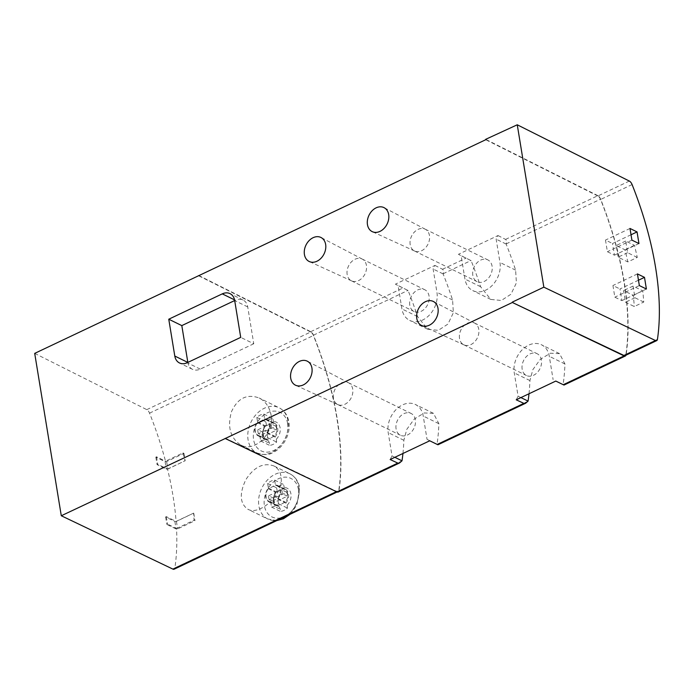 <?xml version="1.0" encoding="UTF-8"?>
<svg xmlns="http://www.w3.org/2000/svg" width="694" height="694" viewBox="0 0 694 694"><rect width="100%" height="100%" fill="white"/><g stroke="black" fill="none" stroke-linecap="round" stroke-linejoin="round"><path stroke-width="0.52" stroke-dasharray="3.47 2.6" d="M259.92 436.361A9.265 6.975 116.1 0 1 258.177 435.849A9.265 6.975 116.1 0 1 257.578 422.013L256.815 417.38A14.123 10.627 116.1 0 1 263.815 414.058L264.579 418.69A9.265 6.975 116.1 0 1 266.331 419.202A9.265 6.975 116.1 0 1 266.93 433.039L267.684 437.671A14.123 10.627 116.1 0 1 260.684 440.994L259.92 436.361L268.014 440.326L269.324 442.538A132.328 63.345 -115.3 0 1 269.628 445.375A14.123 10.627 -63.9 0 0 276.637 442.061A132.328 63.345 64.7 0 0 276.333 439.224L275.015 437.003A9.265 6.975 -63.9 0 0 274.416 423.167A9.265 6.975 -63.9 0 0 272.673 422.655L273.419 421.458A132.328 63.345 64.7 0 0 272.768 418.447A14.123 10.627 -63.9 0 0 265.767 421.761A132.328 63.345 -115.3 0 1 266.418 424.771L265.663 425.977A9.265 6.975 -63.9 0 0 266.262 439.814A9.265 6.975 -63.9 0 0 268.014 440.326M257.578 422.013L265.663 425.977M266.418 424.771A11.017 8.293 -63.9 0 0 262.636 436.136A11.017 8.293 -63.9 0 0 269.324 442.538M270.738 502.395A9.265 6.975 116.1 0 1 268.986 501.883A9.265 6.975 116.1 0 1 268.387 488.047L267.632 483.414A14.123 10.627 116.1 0 1 274.633 480.101L275.397 484.733A9.265 6.975 116.1 0 1 277.149 485.245A9.265 6.975 116.1 0 1 277.739 499.081L278.502 503.714A14.123 10.627 116.1 0 1 271.501 507.028L270.738 502.395L278.832 506.36L280.142 508.581A132.328 63.345 -115.3 0 1 280.445 511.417A14.123 10.627 -63.9 0 0 287.446 508.103A132.328 63.345 64.7 0 0 287.143 505.258L285.833 503.046A9.265 6.975 -63.9 0 0 285.234 489.209A9.265 6.975 -63.9 0 0 283.482 488.697L284.236 487.492A132.328 63.345 64.7 0 0 283.586 484.481A14.123 10.627 -63.9 0 0 276.576 487.804A132.328 63.345 -115.3 0 1 277.236 490.814L276.481 492.011A9.265 6.975 -63.9 0 0 277.079 505.848A9.265 6.975 -63.9 0 0 278.832 506.36M268.387 488.047L276.481 492.011M277.236 490.814A11.017 8.293 -63.9 0 0 273.445 502.178A11.017 8.293 -63.9 0 0 280.142 508.581M281.217 478.322C282.944 495.16 259.122 515.954 247.845 509.223C239.89 503.671 239.196 493.859 245.771 479.788C253.969 467.036 263.286 462.395 273.722 465.874C278.303 468.25 280.792 472.397 281.217 478.322M34.7 353.376L146.781 409.642A4.416 2.117 -115.3 0 1 149.54 413.147A221.108 105.844 -115.3 0 1 165.519 461.206L183.025 452.913A221.108 105.844 -115.3 0 1 185.029 460.781L167.844 469.066L166.317 469.161L157.052 464.616L157.755 464.286L167.523 469.075A221.108 105.844 -115.3 0 1 176.094 521.42L193.609 513.126A221.108 105.844 -115.3 0 1 194.051 520.222L194.971 520.674L177.638 528.889L176.111 528.984L166.846 524.438L167.549 524.109L176.536 528.516A221.108 105.844 -115.3 0 1 174.888 567.935A4.416 2.117 -115.3 0 1 174.133 569.21M146.781 409.642L310.669 332.01A4.416 2.117 -115.3 0 1 313.428 335.514A221.108 105.844 -115.3 0 1 338.776 490.311A4.416 2.117 -115.3 0 1 338.013 491.578A4.416 2.117 -115.3 0 1 336.79 491.482L225.177 438.122M176.536 528.516L194.051 520.222M167.523 469.075L185.029 460.781M270.4 412.279C276.359 431.321 255.192 453.295 240.775 445.01C230.234 437.94 227.155 426.784 231.544 411.551C237.782 398.113 246.995 393.593 259.174 398C264.735 400.898 268.474 405.652 270.4 412.279M198.519 275.353L310.73 331.689A4.416 2.117 -115.3 0 1 313.48 335.176A220.666 105.635 -115.3 0 1 338.958 490.762A4.416 2.117 -115.3 0 1 338.204 492.029M434.982 265.412L442.494 269.272C443.527 269.931 443.744 271.432 443.145 273.757L443.102 273.913A220.666 105.635 -115.3 0 1 452.592 300.008L453.373 312.725L447.942 324.081L438.304 330.344L427.756 329.286L417.571 316.594A220.666 105.635 64.7 0 0 408.081 290.5L395.398 284.158L434.982 265.412L433.117 269.02L436.934 292.33A22.069 16.604 116.1 0 1 429.274 315.18A22.069 16.604 116.1 0 1 409.712 320.437A22.069 16.604 116.1 0 1 401.913 308.917L398.096 285.607L395.398 284.158M498.014 235.552L505.527 239.413C506.559 240.072 506.776 241.573 506.178 243.898L506.134 244.054A220.666 105.635 -115.3 0 1 515.625 270.148L516.405 282.866L510.975 294.221L501.337 300.485L490.788 299.426L480.604 286.735A220.666 105.635 64.7 0 0 471.113 260.649L458.439 254.308L498.014 235.552L496.149 239.161L499.966 262.471A22.069 16.604 116.1 0 1 492.306 285.321A22.069 16.604 116.1 0 1 472.744 290.578A22.069 16.604 116.1 0 1 464.945 279.057L461.128 255.756L458.439 254.308M505.527 239.413L597.881 195.665A4.416 2.117 -115.3 0 1 600.631 199.152A220.666 105.635 -115.3 0 1 626.109 354.738A4.416 2.117 -115.3 0 1 626.023 355.154M529.01 393.758A220.666 105.635 64.7 0 0 529.93 380.572L532.836 369.659L540.34 359.319L550.325 353.229L559.538 353.636L564.951 363.986A220.666 105.635 -115.3 0 1 563.094 384.511L564.014 385.057M402.945 453.477A220.666 105.635 64.7 0 0 403.865 440.291L406.771 429.378L414.266 419.037L424.26 412.947L433.472 413.355L438.886 423.704A220.666 105.635 -115.3 0 1 437.029 444.229L437.949 444.776M597.881 195.665L486.104 139.546M629.337 181.065L597.82 195.994A4.416 2.117 -115.3 0 1 600.579 199.49A221.108 105.844 -115.3 0 1 625.927 354.287A4.416 2.117 -115.3 0 1 625.173 355.554M637.274 257.439L627.584 252.685L625.676 241.035L634.455 245.338A221.108 105.844 -115.3 0 1 637.274 257.439L627.818 261.916L618.128 257.162L616.22 245.511L624.999 249.814A221.108 105.844 -115.3 0 1 627.818 261.916M634.455 245.338L624.999 249.814M643.746 302.055L634.958 297.743L633.049 286.093L642.748 290.847A221.108 105.844 -115.3 0 1 643.746 302.055L634.29 306.531L625.502 302.228L623.594 290.569L633.292 295.323A221.108 105.844 -115.3 0 1 634.29 306.531M642.748 290.847L633.292 295.323M183.025 452.913L183.953 453.373L166.621 461.579L165.094 461.675L155.829 457.138L156.523 456.799L165.519 461.206M156.523 456.799L157.755 464.286M193.609 513.126L176.415 521.402L174.888 521.498L165.623 516.961L166.326 516.631L176.094 521.42M166.326 516.631L167.549 524.109M310.669 332.01L198.588 275.744M597.82 195.994L485.739 139.72M627.584 252.685L618.128 257.162M625.676 241.035L616.22 245.511M634.958 297.743L625.502 302.228M633.049 286.093L623.594 290.569M631.028 234.763L612.533 243.525L614.442 255.175L607.397 251.722L605.489 240.072L612.533 243.525M638.957 243.568L614.442 255.175M631.904 240.115L607.397 251.722M629.996 228.456L605.489 240.072M638.471 280.211L619.976 288.973L621.885 300.632L614.841 297.179L612.932 285.52L619.976 288.973M646.4 289.016L621.885 300.632M639.348 285.564L614.841 297.179M637.439 273.913L612.932 285.52M409.79 305.187A12.136 9.135 116.1 0 1 414.006 292.616A12.136 9.135 116.1 0 1 424.763 289.728A12.136 9.135 116.1 0 1 427.625 304.649A12.136 9.135 116.1 0 1 414.084 311.519A12.136 9.135 116.1 0 1 409.79 305.187M408.081 290.5L398.096 285.607M443.102 273.913L433.117 269.02M472.822 275.327A12.136 9.135 116.1 0 1 477.038 262.757A12.136 9.135 116.1 0 1 487.795 259.868A12.136 9.135 116.1 0 1 490.658 274.789A12.136 9.135 116.1 0 1 477.116 281.669A12.136 9.135 116.1 0 1 472.822 275.327M471.113 260.649L461.128 255.756M506.134 244.054L496.149 239.161M563.094 384.511L555.799 381.067M520.916 397.593L518.088 396.205L514.271 372.904A22.069 16.604 116.1 0 1 521.931 350.054A22.069 16.604 116.1 0 1 541.494 344.788A22.069 16.604 116.1 0 1 549.292 356.308L553.109 379.618M516.223 399.813L518.088 396.205M522.157 369.165A12.136 9.135 116.1 0 1 526.364 356.603A12.136 9.135 116.1 0 1 537.121 353.706A12.136 9.135 116.1 0 1 539.984 368.627A12.136 9.135 116.1 0 1 526.442 375.506A12.136 9.135 116.1 0 1 522.157 369.165M394.851 457.311L392.023 455.923L388.206 432.614A22.069 16.604 116.1 0 1 395.866 409.772A22.069 16.604 116.1 0 1 415.428 404.507A22.069 16.604 116.1 0 1 423.227 416.027L427.044 439.337L429.733 440.785M437.029 444.229L427.044 439.337M390.158 459.532L392.023 455.923M396.083 428.883A12.136 9.135 116.1 0 1 400.299 416.322A12.136 9.135 116.1 0 1 411.056 413.424A12.136 9.135 116.1 0 1 413.919 428.345A12.136 9.135 116.1 0 1 400.377 435.225A12.136 9.135 116.1 0 1 396.083 428.883M275.397 484.733L283.482 488.697M277.739 499.081L285.833 503.046M287.143 505.258A11.017 8.293 -63.9 0 0 290.933 493.894A11.017 8.293 -63.9 0 0 284.236 487.492M174.888 521.498L176.111 528.984M176.415 521.402L177.638 528.889M165.623 516.961L166.846 524.438M193.747 513.196L194.971 520.674M165.094 461.675L166.317 469.161M166.621 461.579L167.844 469.066M155.829 457.138L157.052 464.616M183.953 453.373L185.177 460.851M264.579 418.69L272.673 422.655M266.93 433.039L275.015 437.003M276.333 439.224A11.017 8.293 -63.9 0 0 280.116 427.86A11.017 8.293 -63.9 0 0 273.419 421.458M278.502 503.714L287.446 508.103M271.501 507.028L280.445 511.417M267.632 483.414L276.576 487.804M274.633 480.101L283.586 484.481M275.674 485.21A8.822 6.645 116.1 0 1 276.949 485.635A8.822 6.645 116.1 0 1 277.834 498.422L270.46 501.918A8.822 6.645 116.1 0 1 269.185 501.493A8.822 6.645 116.1 0 1 268.292 488.706L275.674 485.21L283.239 488.923A8.822 6.645 116.1 0 1 284.523 489.348A8.822 6.645 116.1 0 1 285.408 502.126L278.025 505.622A8.822 6.645 116.1 0 1 276.75 505.197A8.822 6.645 116.1 0 1 275.865 492.419L283.239 488.923M267.684 437.671L276.637 442.061M260.684 440.994L269.628 445.375M256.815 417.38L265.767 421.761M263.815 414.058L272.768 418.447M264.856 419.176A8.822 6.645 116.1 0 1 266.14 419.601A8.822 6.645 116.1 0 1 267.025 432.379L259.643 435.875A8.822 6.645 116.1 0 1 258.368 435.45A8.822 6.645 116.1 0 1 257.483 422.672L264.856 419.176L272.43 422.88A8.822 6.645 116.1 0 1 273.705 423.305A8.822 6.645 116.1 0 1 274.59 436.092L267.207 439.588A8.822 6.645 116.1 0 1 265.932 439.163A8.822 6.645 116.1 0 1 265.047 426.376L272.43 422.88M277.834 498.422L285.408 502.126M270.46 501.918L278.025 505.622M268.292 488.706L275.865 492.419M286.735 492.289A8.389 6.307 116.1 0 1 287.368 496.175L274.529 502.256A8.389 6.307 116.1 0 1 273.896 498.37L286.735 492.289L281.512 489.73A8.389 6.307 116.1 0 1 282.154 493.616L287.368 496.175M267.025 432.379L274.59 436.092M259.643 435.875L267.207 439.588M257.483 422.672L265.047 426.376M275.917 426.255A8.389 6.307 116.1 0 1 276.559 430.133L263.72 436.214A8.389 6.307 116.1 0 1 263.087 432.336L275.917 426.255L270.703 423.696A8.389 6.307 116.1 0 1 271.337 427.582L276.559 430.133M282.154 493.616L269.315 499.697L274.529 502.256M269.315 499.697A8.389 6.307 116.1 0 1 268.673 495.811L273.896 498.37M268.673 495.811L281.512 489.73M271.337 427.582L258.498 433.663L263.72 436.214M258.498 433.663A8.389 6.307 116.1 0 1 257.864 429.777L263.087 432.336M257.864 429.777L270.703 423.696M347.156 274.494A12.136 9.135 116.1 0 1 351.372 261.924A12.136 9.135 116.1 0 1 362.129 259.027A12.136 9.135 116.1 0 1 362.294 259.114A12.136 9.135 116.1 0 1 364.992 273.948A12.136 9.135 116.1 0 1 351.615 280.905A12.136 9.135 116.1 0 1 351.45 280.827A12.136 9.135 116.1 0 1 347.156 274.494M410.189 244.635A12.136 9.135 116.1 0 1 414.405 232.065A12.136 9.135 116.1 0 1 425.162 229.167A12.136 9.135 116.1 0 1 425.327 229.254A12.136 9.135 116.1 0 1 428.024 244.088A12.136 9.135 116.1 0 1 414.648 251.046A12.136 9.135 116.1 0 1 414.483 250.968A12.136 9.135 116.1 0 1 410.189 244.635M459.523 338.472A12.136 9.135 116.1 0 1 463.731 325.902A12.136 9.135 116.1 0 1 474.496 323.014A12.136 9.135 116.1 0 1 474.653 323.092A12.136 9.135 116.1 0 1 477.351 337.926A12.136 9.135 116.1 0 1 463.974 344.883A12.136 9.135 116.1 0 1 463.809 344.805A12.136 9.135 116.1 0 1 459.523 338.472M333.458 398.191A12.136 9.135 116.1 0 1 337.666 385.621A12.136 9.135 116.1 0 1 348.423 382.732A12.136 9.135 116.1 0 1 348.588 382.81A12.136 9.135 116.1 0 1 351.285 397.645A12.136 9.135 116.1 0 1 337.909 404.602A12.136 9.135 116.1 0 1 337.744 404.524A12.136 9.135 116.1 0 1 333.458 398.191M247.732 306.939L234.685 300.545L235.318 300.259A13.238 9.968 116.1 0 1 243.056 300.025A13.238 9.968 116.1 0 1 247.732 306.939L253.761 343.764L240.714 337.371M253.761 343.764L200.254 369.113A13.238 9.968 116.1 0 1 192.524 369.347A13.238 9.968 116.1 0 1 187.84 362.433L187.84 362.415M149.54 413.147L313.428 335.514M174.888 567.935L338.776 490.311M338.958 490.762L401.904 460.946M313.48 335.176L407.942 290.43M443.145 273.757L470.974 260.571M506.178 243.898L600.631 199.152M563.172 384.554L626.109 354.738M437.107 444.273L527.969 401.227M442.494 269.272L466.125 258.081M310.73 331.689L403.093 287.941M657.444 339.357L625.927 354.287M632.095 184.561L600.579 199.49M417.571 316.594L401.913 308.917M452.592 300.008L436.934 292.33M480.604 286.735L464.945 279.057M515.625 270.148L499.966 262.471M564.951 363.986L549.292 356.308M529.93 380.572L514.271 372.904M403.865 440.291L388.206 432.614M438.886 423.704L423.227 416.027M287.021 515.729A25.158 18.929 -63.9 0 0 298.81 486.945A25.158 18.929 -63.9 0 0 289.918 473.811A25.158 18.929 -63.9 0 0 261.846 488.064A25.158 18.929 -63.9 0 0 267.78 518.991A25.158 18.929 -63.9 0 0 277.73 520.136M298.455 489.6A21.462 16.153 -63.9 0 0 270.235 485.34A21.462 16.153 -63.9 0 0 275.587 518.054A21.462 16.153 -63.9 0 0 298.455 489.6M287.993 420.902A25.158 18.929 -63.9 0 0 279.109 407.768A25.158 18.929 -63.9 0 0 251.037 422.03A25.158 18.929 -63.9 0 0 256.962 452.948A25.158 18.929 -63.9 0 0 279.266 446.953A25.158 18.929 -63.9 0 0 287.993 420.902M287.637 423.557A21.462 16.153 -63.9 0 0 259.417 419.297A21.462 16.153 -63.9 0 0 264.778 452.011A21.462 16.153 -63.9 0 0 287.637 423.557M200.254 369.113L187.207 362.719M235.318 300.259L234.563 299.886M266.262 439.814L258.177 435.849M277.079 505.848L268.986 501.883M337.128 492.003L338.013 491.578M427.756 329.286L409.712 320.437M490.788 299.426L472.744 290.578M559.538 353.636L541.494 344.788M433.472 413.355L415.428 404.507M290.161 514.245L296.806 505.249L299.661 487.891C298.524 481.332 295.271 476.639 289.918 473.811L273.722 465.874M276.767 520.595L267.78 518.991L247.845 509.223M285.234 489.209L277.149 485.245M240.766 445.01L256.962 452.948C263.85 455.151 269.081 455.073 272.655 452.731C284.184 447.491 290.994 432.657 288.851 421.848C287.706 415.29 284.462 410.596 279.109 407.768L259.174 398M274.416 423.167L266.331 419.202M276.949 485.635L284.523 489.348M269.185 501.493L276.75 505.197M266.14 419.601L273.705 423.305M258.368 435.45L265.932 439.163M362.294 259.114L321.096 237.548M351.615 280.905L309.333 261.56M351.45 280.827L414.084 311.519M362.129 259.027L424.763 289.728M425.327 229.254L384.129 207.688M414.648 251.046L372.366 231.701M414.483 250.968L477.116 281.669M425.162 229.167L487.795 259.868M474.653 323.092L433.464 301.526M463.974 344.883L421.692 325.538M463.809 344.805L526.442 375.506M474.496 323.014L537.121 353.706M348.588 382.81L307.399 361.244M337.909 404.602L295.627 385.257M337.744 404.524L400.377 435.225M348.423 382.732L411.056 413.424M192.524 369.347L179.468 362.953M243.056 300.025L230.009 293.631"/><path stroke-width="1.04" d="M626.023 355.154A4.416 2.117 -115.3 0 1 625.355 356.005A4.416 2.117 -115.3 0 1 624.123 355.909L512.389 302.489L225.238 438.513L336.972 491.933L397.818 463.115L399.544 462.967L402.008 460.816A220.666 105.635 64.7 0 0 402.945 453.477M397.818 463.115L390.158 459.532L429.733 440.785L437.22 444.446L523.883 403.396L525.61 403.249L528.073 401.097A220.666 105.635 64.7 0 0 529.01 393.758M523.883 403.396L516.223 399.813L555.799 381.067L563.285 384.728L624.123 355.909M399.544 462.967L338.204 492.029A4.416 2.117 -115.3 0 1 336.972 491.933M525.61 403.249L437.949 444.776L437.22 444.446M625.355 356.005L564.014 385.057L563.285 384.728M337.128 492.003L174.133 569.21A4.416 2.117 -115.3 0 1 172.901 569.115L61.289 515.755L34.7 353.376L486.104 139.546M512.328 302.098L543.844 287.169L517.256 124.79L629.337 181.065A4.416 2.117 -115.3 0 1 632.095 184.561A221.108 105.844 -115.3 0 1 657.444 339.357A4.416 2.117 -115.3 0 1 656.689 340.624A4.416 2.117 -115.3 0 1 655.457 340.528L623.941 355.458L512.389 302.489M234.685 300.545L240.714 337.371L187.207 362.719A13.238 9.968 116.1 0 1 179.468 362.953A13.238 9.968 116.1 0 1 174.793 356.039L168.763 319.214L222.271 293.866A13.238 9.968 116.1 0 1 230.009 293.631A13.238 9.968 116.1 0 1 234.685 300.545L181.811 325.607L168.763 319.214M290.717 378.187A13.377 10.063 116.1 0 1 295.453 364.255A13.377 10.063 116.1 0 1 307.399 361.244A13.377 10.063 116.1 0 1 310.365 377.597A13.377 10.063 116.1 0 1 295.627 385.257A13.377 10.063 116.1 0 1 290.717 378.187M416.79 318.477A13.377 10.063 116.1 0 1 421.518 304.536A13.377 10.063 116.1 0 1 433.464 301.526A13.377 10.063 116.1 0 1 436.431 317.878A13.377 10.063 116.1 0 1 421.692 325.538A13.377 10.063 116.1 0 1 416.79 318.477M367.456 224.63A13.377 10.063 116.1 0 1 372.192 210.69A13.377 10.063 116.1 0 1 384.129 207.688A13.377 10.063 116.1 0 1 387.105 224.032A13.377 10.063 116.1 0 1 372.366 231.701A13.377 10.063 116.1 0 1 367.456 224.63M304.423 254.49A13.377 10.063 116.1 0 1 309.16 240.549A13.377 10.063 116.1 0 1 321.096 237.548A13.377 10.063 116.1 0 1 324.072 253.891A13.377 10.063 116.1 0 1 309.333 261.56A13.377 10.063 116.1 0 1 304.423 254.49M517.256 124.79L485.679 139.329M61.289 515.755L225.238 438.513M629.996 228.456L637.049 231.917L638.957 243.568L631.904 240.115L629.996 228.456M637.439 273.913L644.492 277.366L646.4 289.016L639.348 285.564L637.439 273.913M543.844 287.169L655.457 340.528M656.689 340.624L625.173 355.554A4.416 2.117 -115.3 0 1 623.941 355.458M637.049 231.917L631.028 234.763M644.492 277.366L638.471 280.211M528.073 401.097L520.916 397.593M402.008 460.816L394.851 457.311M187.84 362.415L181.811 325.607M172.901 569.115L336.408 491.664M277.73 520.136A25.158 18.929 -63.9 0 0 287.021 515.729M187.822 362.424L174.793 356.039M234.563 299.886L222.271 293.866M290.161 514.245L283.473 518.765L276.767 520.595"/></g></svg>
